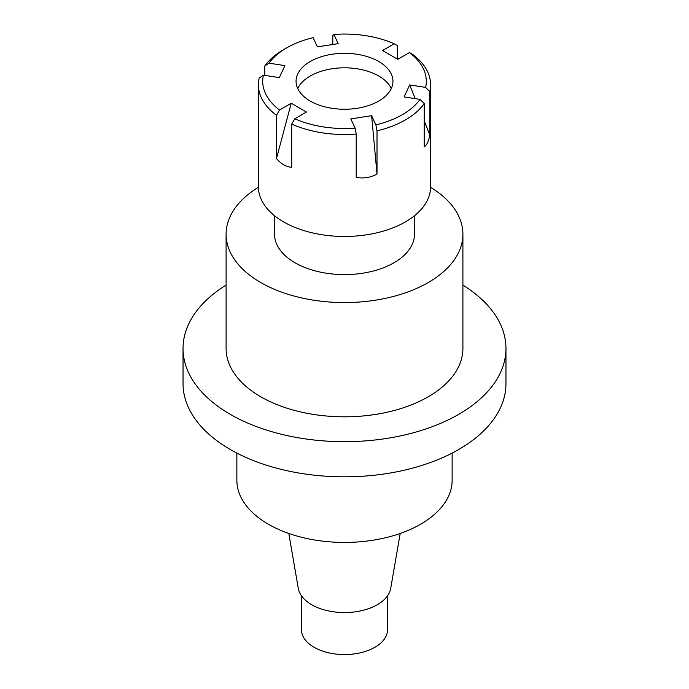 <?xml version="1.0" encoding="UTF-8"?>
<svg xmlns="http://www.w3.org/2000/svg" width="689" height="689" viewBox="0 0 689 689"><rect width="100%" height="100%" fill="white"/><g stroke="black" fill="none" stroke-linecap="round" stroke-linejoin="round"><path stroke-width="1.03" d="M391.283 88.536A48.437 27.965 0 0 0 344.5 67.815A48.437 27.965 0 0 0 297.717 88.536A48.437 27.965 180 0 1 296.063 81.285A48.437 27.965 180 0 1 344.5 53.32A48.437 27.965 180 0 1 392.937 81.285A48.437 27.965 180 0 1 350.822 109.008A48.437 27.965 180 0 1 297.717 88.519M387.554 595.778L387.554 629.694A43.054 24.856 180 0 1 344.5 654.55A43.054 24.856 180 0 1 301.446 629.694L301.446 595.778M288.794 533.458L298.303 588.415A46.43 26.802 0 0 0 328.886 610.997A46.43 26.802 0 0 0 377.331 604.701A46.43 26.802 0 0 0 390.697 588.415L400.206 533.458M236.861 453.086L236.861 480.285A107.639 62.148 0 0 0 344.5 542.432A107.639 62.148 0 0 0 452.139 480.285L452.139 453.086M462.905 285.082A161.459 93.213 180 0 1 505.959 348.453L505.959 383.609A161.459 93.213 180 0 1 406.286 469.734A161.459 93.213 180 0 1 230.333 449.521A161.459 93.213 180 0 1 183.041 383.609L183.041 348.453A161.459 93.213 180 0 1 226.095 285.082M505.959 348.453A161.459 93.213 180 0 1 406.286 434.578A161.459 93.213 180 0 1 230.333 414.373A161.459 93.213 180 0 1 183.041 348.453M430.608 187.287A118.405 68.357 180 0 1 462.905 234.208L462.905 348.453A118.405 68.357 180 0 1 344.5 416.811A118.405 68.357 180 0 1 226.095 348.453L226.095 234.208A118.405 68.357 180 0 1 258.392 187.287M462.905 234.208A118.405 68.357 180 0 1 344.5 302.566A118.405 68.357 180 0 1 226.095 234.208M414.468 215.726L414.468 234.208A69.968 40.393 180 0 1 371.276 271.526A69.968 40.393 180 0 1 295.03 262.767A69.968 40.393 180 0 1 274.532 234.208L274.532 215.726M415.209 98.656L409.671 84.928L425.613 87.4A81.802 47.231 0 0 0 409.455 52.571L397.777 59.314L382.559 50.521L394.229 43.786A81.802 47.231 0 0 0 333.907 34.45L338.178 43.657L317.388 46.878L313.116 37.671A81.802 47.231 0 0 0 286.658 47.886A81.802 47.231 0 0 0 268.96 63.164L284.901 65.627L279.329 77.633L263.387 75.17A81.802 47.231 0 0 0 279.545 109.99L276.478 115.278A86.108 49.711 180 0 1 258.392 84.799L258.392 186.745A86.108 49.711 0 0 0 344.5 236.465A86.108 49.711 0 0 0 430.608 186.745L430.608 84.799A86.108 49.711 180 0 1 429.807 91.559L429.807 134.82L424.235 121.023M409.671 84.928L404.098 96.934L420.04 99.405A81.802 47.231 0 0 1 375.884 124.898L371.612 115.692L350.822 118.904L355.093 128.111A81.802 47.231 0 0 1 294.771 118.784L306.441 112.04L291.223 103.255L279.545 109.99M409.455 52.571L412.522 54.31A86.108 49.711 180 0 1 427.68 71.932A86.108 49.711 180 0 1 430.608 84.799M420.04 99.405L424.235 103.565L424.235 146.826C426.965 144.974 428.816 140.969 429.807 134.82M424.235 103.565A86.108 49.711 180 0 1 377.012 130.832L377.012 174.093L371.612 115.692M355.093 128.111L356.213 134.054L356.213 177.314C363.379 178.752 370.312 177.676 377.012 174.093M356.213 134.054A86.108 49.711 180 0 1 291.697 124.072L291.697 167.332C285.995 166.781 280.914 163.853 276.478 158.548L291.223 103.255M276.478 115.278L276.478 158.548M258.392 84.799A86.108 49.711 180 0 1 259.193 78.038L263.387 75.17M268.96 63.164L264.765 66.032L264.765 75.377M264.765 66.032A86.108 49.711 180 0 1 283.61 49.642L286.658 47.886M333.907 34.45L332.787 35.544L332.787 44.492M394.229 43.786L397.303 45.526L397.303 59.039M294.771 118.784L291.697 124.072M425.613 87.4L429.807 91.559M375.884 124.898L377.012 130.832"/></g></svg>
